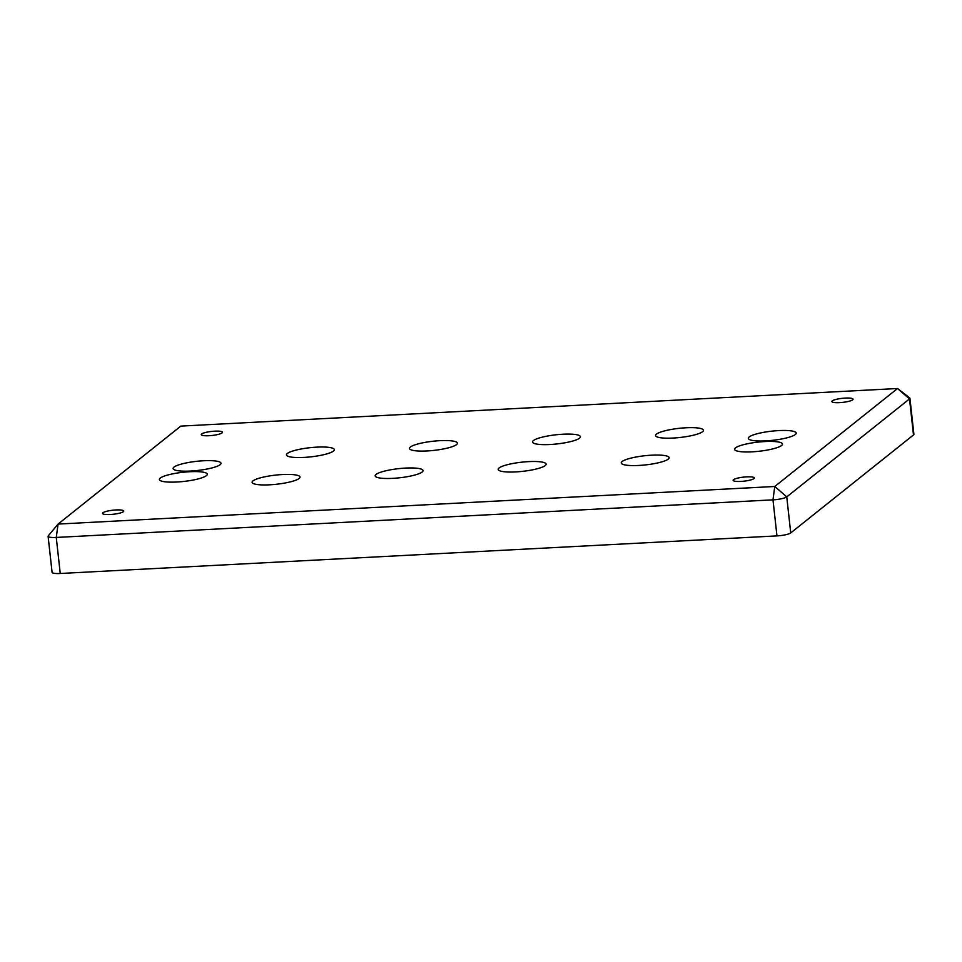 <?xml version="1.0" encoding="UTF-8"?>
<svg xmlns="http://www.w3.org/2000/svg" width="962" height="962" viewBox="0 0 962 962"><rect width="100%" height="100%" fill="white"/><g stroke="black" fill="none" stroke-linecap="round" stroke-linejoin="round"><path stroke-width="1.44" d="M897.534 388.516L774.771 486.483L58.069 524.074L180.82 426.106L897.534 388.516L909.667 397.859A11.243 2.14 -6.3 0 1 909.92 398.244A11.243 2.14 -6.3 0 1 909.511 398.917L897.534 388.516M48.1 536.279L52.08 572.33A11.243 2.14 -6.3 0 0 60.245 573.484L56.265 537.445L58.069 524.074L48.268 535.846A11.243 2.14 -6.3 0 0 48.1 536.279A11.243 2.14 -6.3 0 0 56.265 537.445L772.979 499.843A11.243 2.14 -6.3 0 0 786.76 496.885L909.511 398.917L913.491 434.956A11.243 2.14 -6.3 0 0 913.9 434.295L909.92 398.244M60.245 573.484L776.959 535.894A11.243 2.14 -6.3 0 0 790.728 532.924L913.491 434.956M685.966 427.777A24.086 4.594 173.7 0 1 703.475 430.267A24.086 4.594 173.7 0 1 680.026 437.482A24.086 4.594 173.7 0 1 655.579 435.558A24.086 4.594 173.7 0 1 685.966 427.777M439.887 440.68A24.086 4.594 173.7 0 1 457.395 443.181A24.086 4.594 173.7 0 1 433.946 450.384A24.086 4.594 173.7 0 1 409.499 448.46A24.086 4.594 173.7 0 1 439.887 440.68M282.503 474.543A24.086 4.594 173.7 0 1 300.012 477.032A24.086 4.594 173.7 0 1 276.563 484.247A24.086 4.594 173.7 0 1 252.128 482.323A24.086 4.594 173.7 0 1 282.503 474.543M528.595 461.628A24.086 4.594 173.7 0 1 546.103 464.129A24.086 4.594 173.7 0 1 522.643 471.344A24.086 4.594 173.7 0 1 498.208 469.408A24.086 4.594 173.7 0 1 528.595 461.628M203.499 460.762A24.086 4.594 173.7 0 1 221.007 463.263A24.086 4.594 173.7 0 1 197.559 470.466A24.086 4.594 173.7 0 1 173.112 468.542A24.086 4.594 173.7 0 1 203.499 460.762M778.715 430.591A24.086 4.594 173.7 0 1 796.223 433.08A24.086 4.594 173.7 0 1 772.775 440.295A24.086 4.594 173.7 0 1 748.328 438.371A24.086 4.594 173.7 0 1 778.715 430.591M764.982 441.546A24.086 4.594 173.7 0 1 782.491 444.047A24.086 4.594 173.7 0 1 759.042 451.262A24.086 4.594 173.7 0 1 734.595 449.326A24.086 4.594 173.7 0 1 764.982 441.546M189.767 471.729A24.086 4.594 173.7 0 1 207.275 474.218A24.086 4.594 173.7 0 1 183.826 481.433A24.086 4.594 173.7 0 1 159.379 479.509A24.086 4.594 173.7 0 1 189.767 471.729M651.635 455.182A24.086 4.594 173.7 0 1 669.143 457.671A24.086 4.594 173.7 0 1 645.682 464.887A24.086 4.594 173.7 0 1 621.248 462.962A24.086 4.594 173.7 0 1 651.635 455.182M405.543 468.085A24.086 4.594 173.7 0 1 423.052 470.586A24.086 4.594 173.7 0 1 399.603 477.789A24.086 4.594 173.7 0 1 375.168 475.865A24.086 4.594 173.7 0 1 405.543 468.085M316.847 447.138A24.086 4.594 173.7 0 1 334.355 449.627A24.086 4.594 173.7 0 1 310.906 456.842A24.086 4.594 173.7 0 1 286.46 454.918A24.086 4.594 173.7 0 1 316.847 447.138M562.926 434.223A24.086 4.594 173.7 0 1 580.435 436.724A24.086 4.594 173.7 0 1 556.986 443.939A24.086 4.594 173.7 0 1 532.539 442.003A24.086 4.594 173.7 0 1 562.926 434.223M214.718 431.168A10.678 2.032 173.7 0 1 222.475 432.275A10.678 2.032 173.7 0 1 209.019 435.714A10.678 2.032 173.7 0 1 201.262 434.608A10.678 2.032 173.7 0 1 214.718 431.168M845.309 398.088A10.678 2.032 173.7 0 1 853.066 399.194A10.678 2.032 173.7 0 1 839.598 402.633A10.678 2.032 173.7 0 1 831.841 401.527A10.678 2.032 173.7 0 1 845.309 398.088M746.584 476.875A10.678 2.032 173.7 0 1 754.34 477.982A10.678 2.032 173.7 0 1 740.872 481.421A10.678 2.032 173.7 0 1 733.116 480.315A10.678 2.032 173.7 0 1 746.584 476.875M116.005 509.956A10.678 2.032 173.7 0 1 123.761 511.062A10.678 2.032 173.7 0 1 110.293 514.502A10.678 2.032 173.7 0 1 102.537 513.395A10.678 2.032 173.7 0 1 116.005 509.956M776.959 535.894L772.979 499.843L774.771 486.483L786.76 496.885L790.728 532.924"/></g></svg>
